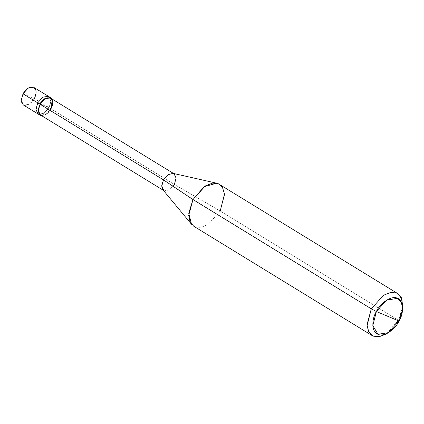 <?xml version="1.0" encoding="UTF-8"?>
<svg xmlns="http://www.w3.org/2000/svg" width="424" height="424" viewBox="0 0 424 424"><rect width="100%" height="100%" fill="white"/><g stroke="black" fill="none" stroke-linecap="round" stroke-linejoin="round"><path stroke-width="0.32" stroke-dasharray="2.12 1.59" d="M50.636 98.14L52.666 102.454L51.172 108.915L46.879 114.014L41.817 115.805L46.879 114.014L51.172 108.915L49.067 107.622L37.72 102.847L49.067 107.622L43.969 113.282L38.531 114.226L38.038 113.971L38.531 114.226L43.969 113.282L49.067 107.622L44.446 112.964L39.204 114.438L44.446 112.964L49.067 107.622L50.859 100.997L48.749 96.502L50.859 100.997L49.067 107.622L43.391 105.237L49.067 107.622L34.339 98.596L49.067 107.622L50.838 101.935L49.688 97.324L50.838 101.935L49.067 107.622L51.172 108.915L52.094 99.036L50.944 108.82L174.365 184.467L220.22 211.009L398.523 320.295L402.652 307.872M22.997 93.821L34.339 98.596L22.997 93.821C20.426 99.396 20.697 103.186 23.808 105.2C27.539 106.064 31.047 103.864 34.339 98.596L29.24 104.251L23.808 105.2L23.315 104.945M34.021 87.477L36.135 91.966L34.339 98.596M172.966 173.347L173.586 173.548L176.071 177.698L174.365 184.467L50.944 108.82L46.046 114.247L40.831 115.153L40.36 114.909M219.457 184.313L223.051 188.383L224.529 195.098L220.22 211.009L174.365 184.467L169.473 189.899L164.258 190.805L162.89 189.788M402.8 306.218L398.523 320.295L399.064 321.063L398.523 320.295L220.22 211.009L207.988 224.582L200.775 227.444L194.945 226.851L193.757 226.241M40.052 104.235C33.735 115.233 45.225 120.072 50.944 108.82M163.277 190.254L164.258 190.805L169.473 189.899L174.365 184.467M191.526 224.296L194.945 226.851L200.775 227.444L207.988 224.582L220.22 211.009M386.995 333.412L398.523 320.295L385.591 334.298M173.559 173.485L174.063 173.792"/><path stroke-width="0.64" d="M39.204 114.438L38.531 114.226L35.945 109.906L37.72 102.847L22.997 93.821L28.095 88.165L33.528 87.222L48.749 96.502L48.251 96.248L42.819 97.191L37.72 102.847L42.819 97.191L48.251 96.248L49.688 97.324L48.251 96.248L42.819 97.191L37.72 102.847L35.929 109.477L38.038 113.971L35.929 109.477L37.72 102.847L42.819 97.191L48.251 96.248L50.854 97.79L50.355 97.536L44.923 98.479L39.824 104.14L37.72 102.847L35.945 109.906L38.531 114.226L39.204 114.438M34.339 98.596C36.909 93.026 36.639 89.231 33.528 87.222C29.797 86.353 26.288 88.552 22.997 93.821L39.824 104.14L44.923 98.479L50.355 97.536L52.094 99.036L50.854 97.79M50.944 108.82C57.256 97.817 45.771 92.983 40.052 104.235L38.033 110.765L40.142 115.259L23.315 104.945L21.2 100.451L22.997 93.821M402.652 307.872L401.888 298.941L397.76 293.604L396.578 292.995L390.748 292.401L383.534 295.263L371.302 308.836L376.374 311.513L372.823 325.621L377.996 334.266L388.283 332.729L399.064 321.063L376.374 311.513C380.678 302.402 392.258 295.141 397.436 298.311C403.484 299.869 404.379 312.382 399.064 321.063C394.76 330.169 383.174 337.43 377.996 334.266C371.949 332.702 371.058 320.194 376.374 311.513L399.064 321.063L402.625 309.329L401.38 302.126L397.436 298.311L386.571 300.197L376.374 311.513L371.302 308.836L192.994 199.545L163.478 179.887L40.052 104.235L44.944 98.803L50.165 97.896L50.636 98.14L173.559 173.485M174.365 184.467L176.087 178.107L174.063 173.792L173.586 173.548L168.37 174.455L163.478 179.887L167.92 174.752L172.966 173.347L216.712 183.205L204.114 186.714L192.994 199.545L205.232 185.972L212.445 183.11L218.27 183.703L397.76 293.604M220.22 211.009L224.482 194.075L222.462 187.328L218.27 183.703L216.712 183.205M40.142 115.259L41.817 115.805L40.635 115.513L38.049 111.194L40.052 104.235L163.478 179.887L192.994 199.545L371.302 308.836L383.534 295.263L390.748 292.401L396.578 292.995L401.305 297.574L402.8 306.218L402.625 309.329M163.277 190.254L40.36 114.909L38.33 110.595L40.052 104.235M388.283 332.729L385.591 334.298L378.759 336.778L373.247 336.142L369.055 332.517L367.041 325.77L371.302 308.836L366.993 324.747L368.472 331.462L372.06 335.532L193.757 226.241L190.164 222.171L188.685 215.456L192.994 199.545L188.744 213.23L191.526 224.296L162.89 189.788L161.777 185.357L163.478 179.887L161.751 186.247L163.781 190.562M372.06 335.532L373.247 336.142L379.401 336.683L386.995 333.412"/></g></svg>
